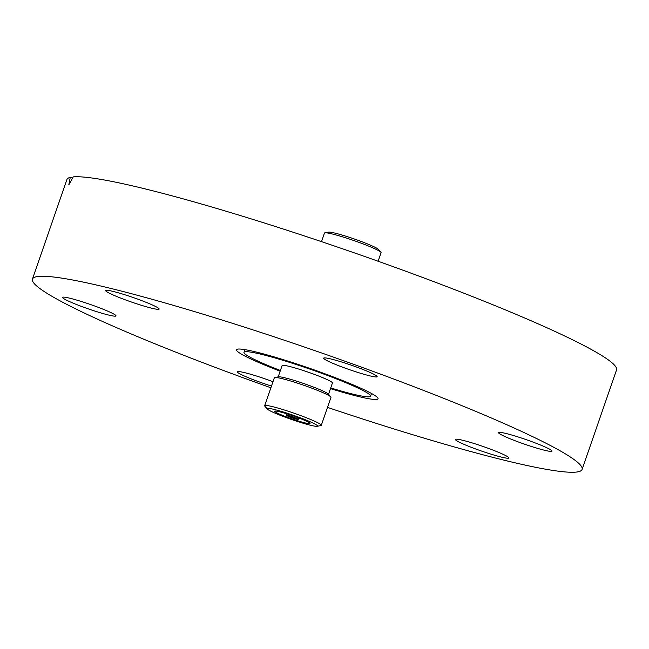<?xml version="1.0" encoding="UTF-8"?>
<svg xmlns="http://www.w3.org/2000/svg" width="649" height="649" viewBox="0 0 649 649"><rect width="100%" height="100%" fill="white"/><g stroke="black" fill="none" stroke-linecap="round" stroke-linejoin="round"><path stroke-width="0.97" d="M330.479 388.613A74.895 6.393 -160.9 0 0 378.043 398.77A74.895 6.393 -160.9 0 0 320.501 372.161A74.895 6.393 -160.9 0 0 236.504 349.754A74.895 6.393 -160.9 0 0 280.157 371.187M271.477 386.074A28.296 2.418 19.1 0 1 237.404 371.845A28.296 2.418 19.1 0 1 237.867 371.601A28.296 2.418 19.1 0 1 272.986 381.726M455.866 439.211A28.296 2.418 19.1 0 1 485.046 447.169A28.296 2.418 19.1 0 1 508.881 457.975A28.296 2.418 19.1 0 1 508.418 458.218A28.296 2.418 19.1 0 1 479.238 450.252A28.296 2.418 19.1 0 1 455.411 439.454A28.296 2.418 19.1 0 1 455.866 439.211M530.274 441.085A28.296 2.418 19.1 0 1 552.007 451.128A28.296 2.418 19.1 0 1 520.279 442.667A28.296 2.418 19.1 0 1 498.537 432.615A28.296 2.418 19.1 0 1 530.274 441.085M324.127 357.915A28.296 2.418 19.1 0 1 353.307 365.882A28.296 2.418 19.1 0 1 377.142 376.68A28.296 2.418 19.1 0 1 376.68 376.923A28.296 2.418 19.1 0 1 347.499 368.965A28.296 2.418 19.1 0 1 323.664 358.159A28.296 2.418 19.1 0 1 324.127 357.915M106.128 290.306A28.296 2.418 19.1 0 1 135.3 298.264A28.296 2.418 19.1 0 1 159.135 309.062A28.296 2.418 19.1 0 1 158.68 309.305A28.296 2.418 19.1 0 1 129.5 301.347A28.296 2.418 19.1 0 1 105.665 290.549A28.296 2.418 19.1 0 1 106.128 290.306M94.267 305.857A28.296 2.418 19.1 0 1 116.009 315.901A28.296 2.418 19.1 0 1 84.273 307.439A28.296 2.418 19.1 0 1 62.539 297.388A28.296 2.418 19.1 0 1 94.267 305.857M270.893 387.778A290.833 24.816 19.1 0 1 255.909 382.407A290.833 24.816 19.1 0 1 32.45 279.094A290.833 24.816 19.1 0 1 358.629 366.117A290.833 24.816 19.1 0 1 582.096 469.422A290.833 24.816 19.1 0 1 327.502 407.385M32.45 279.094L66.904 179.595A290.833 24.816 19.1 0 1 70.262 177.364L68.794 184.916L73.207 176.893A290.833 24.816 19.1 0 1 393.091 266.617A290.833 24.816 19.1 0 1 616.55 369.922L582.096 469.422M72.712 178.248L70.262 177.364M330.722 387.932A66.985 5.711 -160.9 0 0 370.571 396.182A66.985 5.711 -160.9 0 0 293.218 363.537A66.985 5.711 -160.9 0 0 243.975 352.342A66.985 5.711 -160.9 0 0 280.392 370.498M328.508 394.324L332.434 382.975A26.625 2.272 -160.9 0 0 301.688 369.995A26.625 2.272 -160.9 0 0 282.112 365.549L278.178 376.899M317.126 426.288L320.849 425.59A29.959 2.555 -160.9 0 0 321.287 425.346L330.966 397.383A29.959 2.555 -160.9 0 0 330.779 396.912L328.28 394.065A26.625 2.272 -160.9 0 0 297.704 381.507A26.625 2.272 -160.9 0 0 278.51 376.834L274.787 377.523A29.959 2.555 -160.9 0 0 274.349 377.775L264.67 405.739A29.959 2.555 -160.9 0 0 264.857 406.201L267.356 409.048A26.625 2.272 -160.9 0 0 297.94 421.615A26.625 2.272 -160.9 0 0 317.126 426.288A26.625 2.272 -160.9 0 0 286.769 413.089A26.625 2.272 -160.9 0 0 267.356 409.048M330.779 396.912A29.959 2.555 -160.9 0 0 296.374 382.78A29.959 2.555 -160.9 0 0 274.787 377.523M321.287 425.346A29.959 2.555 -160.9 0 0 286.696 410.744A29.959 2.555 -160.9 0 0 264.67 405.739M288.424 414.354A18.724 1.598 -160.9 0 0 274.657 411.223A18.724 1.598 -160.9 0 0 296.277 420.349A18.724 1.598 -160.9 0 0 310.044 423.481A18.724 1.598 -160.9 0 0 288.424 414.354M293.664 418.345A6.239 0.535 -160.9 0 0 298.248 419.392A6.239 0.535 -160.9 0 0 291.044 416.35A6.239 0.535 -160.9 0 0 286.452 415.311A6.239 0.535 -160.9 0 0 293.664 418.345M291.563 416.747L288.813 416.123L293.137 417.948L295.887 418.573L291.563 416.747M321.498 241.639L324.459 233.08A29.959 2.555 19.1 0 1 324.898 232.829A29.959 2.555 19.1 0 1 346.485 238.086A29.959 2.555 19.1 0 1 380.882 252.218A29.959 2.555 19.1 0 1 381.077 252.68L378.107 261.239M324.898 232.829L328.621 232.139A26.625 2.272 19.1 0 1 347.807 236.812A26.625 2.272 19.1 0 1 378.391 249.37L380.882 252.218M371.504 393.481L370.571 396.182M298.743 417.972L298.248 419.392M286.947 413.884L286.452 415.311M244.908 349.641L243.975 352.342"/></g></svg>
